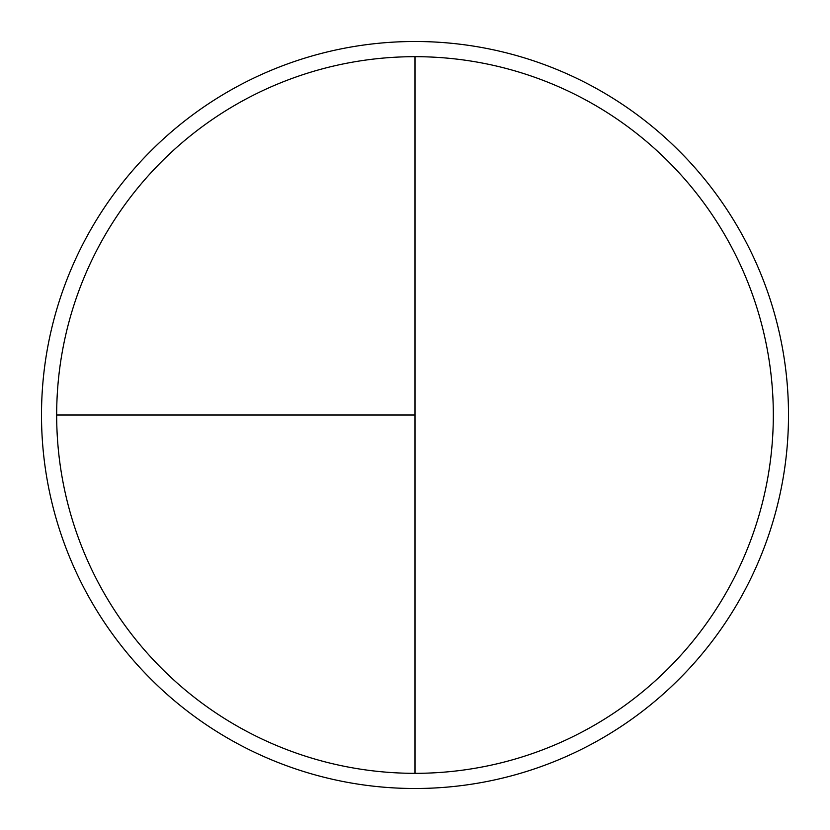<?xml version="1.0" encoding="UTF-8"?>
<svg xmlns="http://www.w3.org/2000/svg" width="830" height="830" viewBox="0 0 830 830"><rect width="100%" height="100%" fill="white"/><g stroke="black" fill="none" stroke-linecap="round" stroke-linejoin="round"><path stroke-width="1.25" d="M415 41.5A373.5 373.5 0 0 0 41.5 415A373.5 373.5 0 0 0 415 788.5A373.5 373.5 0 0 0 788.5 415A373.5 373.5 0 0 0 415 41.5M415 56.679A358.321 358.321 0 0 0 56.668 415A358.321 358.321 0 0 0 415 773.332A358.321 358.321 0 0 0 773.321 415A358.321 358.321 0 0 0 415 56.679L415 773.332M56.668 415L415 415L415 56.668"/></g></svg>
